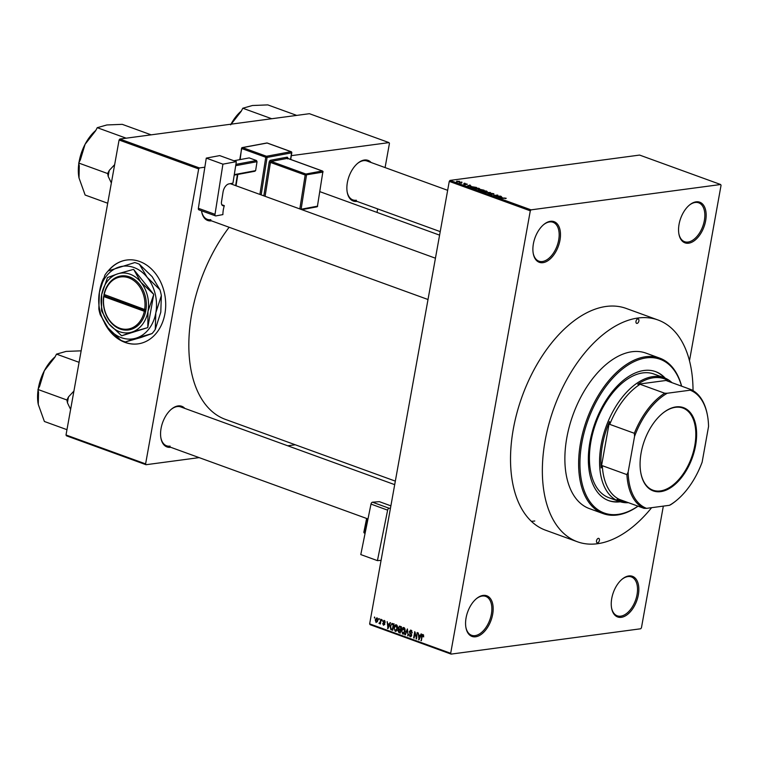 <?xml version="1.0" encoding="UTF-8"?>
<svg xmlns="http://www.w3.org/2000/svg" width="759" height="759" viewBox="0 0 759 759"><rect width="100%" height="100%" fill="white"/><g stroke="black" fill="none" stroke-linecap="round" stroke-linejoin="round"><path stroke-width="1.14" d="M483.094 595.417A21.622 12.41 -70 0 1 492.667 614.325A21.622 12.41 -70 0 1 475.656 636.782A21.622 12.41 -70 0 1 465.931 627.627A21.622 12.41 -70 0 1 476.462 598.633A21.622 12.41 -70 0 1 483.094 595.417M465.865 627.238A20.683 11.869 110 0 0 471.586 635.274A20.683 11.869 110 0 0 475.096 635.625A20.683 11.869 110 0 0 490.722 617.029A20.683 11.869 110 0 0 485.713 596.394A20.683 11.869 110 0 0 482.212 596.052A20.683 11.869 110 0 0 476.159 598.889M550.408 221.305A21.622 12.41 -70 0 1 559.981 240.214A21.622 12.41 -70 0 1 542.97 262.671A21.622 12.41 -70 0 1 533.245 253.506A21.622 12.41 -70 0 1 543.776 224.522A21.622 12.41 -70 0 1 550.408 221.305M533.179 253.117A20.683 11.869 110 0 0 538.899 261.162A20.683 11.869 110 0 0 542.41 261.513A20.683 11.869 110 0 0 558.026 242.918A20.683 11.869 110 0 0 553.026 222.283A20.683 11.869 110 0 0 549.525 221.941A20.683 11.869 110 0 0 543.472 224.778M696.079 201.837A21.622 12.41 -70 0 1 705.652 220.746A21.622 12.41 -70 0 1 688.631 243.203A21.622 12.41 -70 0 1 678.916 234.047A21.622 12.41 -70 0 1 689.447 205.063A21.622 12.41 -70 0 1 696.079 201.837M678.85 233.658A20.683 11.869 110 0 0 684.571 241.694A20.683 11.869 110 0 0 688.071 242.045A20.683 11.869 110 0 0 703.697 223.45A20.683 11.869 110 0 0 698.697 202.824A20.683 11.869 110 0 0 695.197 202.473A20.683 11.869 110 0 0 689.144 205.31M628.765 575.948A21.622 12.41 -70 0 1 638.338 594.857A21.622 12.41 -70 0 1 621.317 617.323A21.622 12.41 -70 0 1 611.602 608.158A21.622 12.41 -70 0 1 622.133 579.174A21.622 12.41 -70 0 1 628.765 575.948M611.536 607.769A20.683 11.869 110 0 0 617.257 615.815A20.683 11.869 110 0 0 620.758 616.156A20.683 11.869 110 0 0 636.384 597.561A20.683 11.869 110 0 0 631.384 576.935A20.683 11.869 110 0 0 627.883 576.584A20.683 11.869 110 0 0 621.83 579.43M170.709 447.288A21.622 12.41 -70 0 1 170.642 447.298A21.622 12.41 -70 0 1 160.927 438.133A21.622 12.41 -70 0 1 171.449 409.148A21.622 12.41 -70 0 1 178.09 405.923A21.622 12.41 -70 0 1 184.835 408.408M394.699 484.65L180.708 406.909A20.683 11.869 110 0 0 177.208 406.568A20.683 11.869 110 0 0 171.155 409.405M211.448 220.841A21.622 12.41 -70 0 1 211.391 220.85A21.622 12.41 -70 0 1 201.666 211.685A21.622 12.41 -70 0 1 201.524 210.793M357.005 201.391A21.622 12.41 -70 0 1 356.939 201.401A21.622 12.41 -70 0 1 347.224 192.236A21.622 12.41 -70 0 1 357.755 163.251A21.622 12.41 -70 0 1 364.386 160.026A21.622 12.41 -70 0 1 371.132 162.511M447.658 190.31L367.005 161.012A20.683 11.869 110 0 0 363.504 160.671A20.683 11.869 110 0 0 357.451 163.508M577.419 541.774L545.579 530.209A117.987 67.731 -70 0 1 517.04 412.526A117.987 67.731 -70 0 1 606.175 306.446A117.987 67.731 -70 0 1 626.147 308.42L657.987 319.985A117.987 67.731 110 0 0 638.006 318.012A117.987 67.731 110 0 0 548.871 424.091A117.987 67.731 110 0 0 577.419 541.774A117.987 67.731 110 0 0 597.39 543.738A117.987 67.731 110 0 0 651.62 507.686M229.142 227.264A123.157 70.701 110 0 0 225.461 419.414L395.325 481.121M104.657 323.182A42.305 33.178 -97.6 0 0 125.064 342.423A42.305 33.178 -97.6 0 0 137.948 343.884A42.305 33.178 -97.6 0 0 165.699 305.744A42.305 33.178 -97.6 0 0 139.628 261.485A42.305 33.178 -97.6 0 0 126.744 260.024A42.305 33.178 -97.6 0 0 108.262 270.878M103.433 278.6A42.305 33.178 -97.6 0 0 99.609 291.162M126.857 260.005A42.305 33.178 -97.6 0 0 108.565 270.754M105.88 324.985A42.305 33.178 -97.6 0 0 125.292 342.394A42.305 33.178 -97.6 0 0 138.062 343.865M378.703 619.477L378.864 618.576L379.329 618.746L378.703 619.477L379.206 619.41M380.278 621.621L380.705 619.24L381.17 619.41L380.344 623.993L380.012 623.092L378.931 623.3L380.781 621.555M380.515 623.025L379.595 623.67M379.491 622.892L380.62 622.437M381.862 620.625L382.024 619.724L382.318 620.786L381.862 620.625L382.365 620.558M382.953 621.545L384.339 620.473L385.192 622.352L384.187 621.118L383.437 621.602L384.775 624.296L383.504 625.226L382.669 623.528L383.599 624.562L384.301 624.221L382.953 621.545L383.466 621.479M383.845 620.407L384.339 620.473M384.974 621.014L383.437 621.602M383.599 624.562L384.794 624.154M389.291 624.363L390.022 622.627L390.506 622.807L387.972 628.594L387.156 621.583L387.697 623.784L389.86 624.287L387.716 624.581L387.811 627.835L388.997 625.046L387.716 624.581M396.312 624.828L397.45 626.289L397.517 628.613L395.145 631.279L393.959 627.399L394.822 625.312L396.312 624.828L395.724 624.752M395.724 631.355L396.283 631.127M403.873 627.57L405.021 629.04L405.088 631.365L402.706 634.031L401.52 630.15L402.384 628.054L403.873 627.57L403.295 627.503M403.285 634.107L403.845 633.879M423.076 634.543L423.712 636.867L422.915 635.274L422.336 635.568L421.34 640.71L421.653 636.27L422.678 634.496M423.683 635.169L422.336 635.568M369.652 623.851L450.685 653.29L451.102 654.106L370.06 624.666L369.652 623.851L449.262 181.392L450.002 180.414L639.6 155.073L720.633 184.513L531.034 209.854L530.294 210.822L449.262 181.392M450.685 653.29L530.294 210.822M420.334 635.644L421.074 633.907L421.549 634.078L419.015 639.865L418.2 632.864L418.74 635.065L420.903 635.568L418.769 635.852L418.864 639.116L420.05 636.327L418.769 635.852M416.302 637.541L417.213 632.503L416.539 638.964L415.012 633.034L414.11 638.082L413.646 637.921L414.775 631.621L416.302 637.541L416.805 637.475M411.881 630.786L409.794 631.659L411.644 635.435L410.021 636.687L408.968 634.306L410.135 635.947L411.15 634.552L409.765 633.253L409.338 631.497L411.093 630.198L412.241 632.873L410.467 630.852L411.795 630.672M410.458 630.112L411.093 630.198M410.591 636.763L411.065 636.545M410.135 635.947L411.52 635.881M404.813 634.704L407.393 628.936L408.067 635.89L407.507 629.761L405.297 634.885L404.813 634.704L405.401 634.628M398.266 627.589L400.002 626.251L401.426 626.773L400.297 633.063L398.864 632.551L397.877 630.501L398.779 627.522M399.31 626.147L400.002 626.251M390.202 626.08L392.517 623.528L393.864 624.021L392.726 630.321L390.733 629.467L390.202 626.08L390.705 626.014M391.796 623.433L392.517 623.528M375.221 619.742L376.938 617.788L377.792 620.625L376.084 622.532L375.221 619.742L375.724 619.676M374.358 617.902L374.529 617.001L374.823 618.063L374.358 617.902L374.861 617.826M451.102 654.106L640.7 628.775L641.44 627.797L663.328 506.12M689.476 360.791L721.05 185.338L720.633 184.513M460.941 182.084L461.975 182.179L460.941 182.084M461.833 182.881L459.537 182.701L461.785 183.118M464.091 183.232L465.134 183.327L464.091 183.232M464.887 184.095L467.022 183.982L467.202 184.522L465.495 183.868L465.874 184.665L463.996 184.399L463.768 183.896L465.352 184.503L464.954 183.706L465.087 184.209M465.533 184.684L465.637 184.133L465.874 184.665M471.064 186.078L467.231 186.097L469.802 185.025L470.286 185.196L469.479 185.5L471.035 186.249M474.84 188.887L475.153 187.966L478.995 188.336L479.688 188.896L478.749 189.247L474.128 188.365M478.948 188.612L479.688 188.896M482.411 191.638L482.715 190.718L486.566 191.088L487.25 191.648L486.32 191.999L481.699 191.116M486.51 191.353L487.25 191.648M505.665 198.564L505.76 198.061L506.196 198.355L505.494 198.583L504.46 197.976L500.617 198.222L506.196 198.355M450.002 180.414L531.034 209.854M502.116 197.359L498.274 197.378L500.845 196.296L501.329 196.477L500.523 196.78L502.088 197.53M496.623 196.372L500.323 196.107L496.272 196.647L495.788 196.467L497.088 195.329L493.378 195.594L497.43 195.054L497.923 195.234L496.585 196.609M491.092 193.83L491.177 193.346L493.786 193.706L493.948 194.446L491.642 193.507L492.136 194.617L489.716 194.295L489.536 193.63L491.955 194.342L490.912 193.725M493.435 194.285L493.274 193.754M491.642 193.507L492.136 194.617M489.716 194.295L489.536 193.63L489.441 194.181M490.048 193.792L490.143 194.427M484.546 192.388L490.485 192.539L487.809 193.573L489.821 192.53L484.546 192.388M479.963 189.892L480.058 189.342L484.081 190.205L480.03 190.746L478.35 189.627L480.058 189.342L479.669 189.826M470.523 187.255L471.377 186.61L476.51 187.454L472.468 187.995L470.314 186.999M456.738 181.344L459.631 181.297L459.385 181.97L456.576 181.705L456.795 181.04L456.576 181.705M459.508 181.951L459.631 181.297L459.385 181.97M377.024 212.416L377.65 208.886M385.088 167.578L389.433 143.432L389.016 142.607L309.425 113.698L119.827 139.03L199.418 167.948L204.835 167.217M291.314 155.661L389.016 142.607M145.605 463.891L146.013 464.717L66.431 435.808L66.014 434.983L145.605 463.891L198.678 168.925L119.087 140.007L119.827 139.03M66.014 434.983L119.087 140.007M146.013 464.717L199.143 457.62M287.718 445.78L295.27 444.774M199.418 167.948L198.678 168.925M160.861 437.744A20.683 11.869 110 0 0 166.582 445.789A20.683 11.869 110 0 0 170.082 446.131M347.157 191.847A20.683 11.869 110 0 0 352.878 199.892A20.683 11.869 110 0 0 356.379 200.234M201.6 211.296A20.683 11.869 110 0 0 207.33 219.342A20.683 11.869 110 0 0 210.831 219.683M531.395 521.329A117.987 67.731 110 0 0 534.791 520.997M499.877 197.368L501.49 197.368L500.2 196.904L498.9 197.397L499.849 197.539M496.955 196.088L497.088 195.329M497.297 195.784L497.43 195.054M482.439 191.078L485.864 191.828L486.092 191.145L483.16 190.888L482.439 191.078L482.838 191.771M485.826 192.046L486.092 191.145M480.039 190.518L481.253 190.357L478.882 189.788L480.001 190.737M478.882 189.788L479.204 190.443M481.728 190.291L483.141 190.101L480.523 189.503L481.68 190.528M480.779 190.186L480.523 189.503M474.878 188.327L478.303 189.086L478.531 188.403L475.599 188.137L474.878 188.327L475.276 189.029M478.255 189.304L478.531 188.403M472.477 187.767L475.58 187.35L471.832 186.78L471.083 187.226L472.44 187.985M471.045 187.482L471.832 186.78M468.834 186.088L470.438 186.088L469.157 185.623L467.857 186.116L468.806 186.268M457.279 181.202L457.013 181.657L459.195 181.354L457.279 181.202L456.984 181.828M458.882 182.018L459.195 181.354M423.74 636.716L423.237 636.782M421.387 640.482L420.884 640.549M419.129 639.609L418.532 639.695M419.869 637.921L419.291 637.996M420.609 636.251L420.05 636.327M419.385 639.04L418.864 639.116M416.587 638.717L416.046 638.793M415.486 632.978L415.012 633.034M414.148 637.845L413.646 637.921M412.26 632.721L411.767 632.788M411.672 635.179L411.179 635.245M411.625 634.496L411.15 634.552M410.581 633.148L409.765 633.253M409.851 631.431L409.338 631.497M408.067 635.653L407.592 635.719M402.023 630.084L401.52 630.15M404.291 627.797L402.384 628.054M404.642 628.186L401.976 630.34L401.919 631.83L402.839 633.291L404.471 633.186M402.839 633.291L404.623 631.184L403.314 628.262L404.575 628.091M405.126 631.118L404.623 631.184M400.42 632.342L398.864 632.551M398.39 630.435L397.877 630.501M400.192 630.198L400.932 629.059M399.585 629.239L398.617 629.363M399.965 632.162L400.306 630.283L398.949 629.856L398.361 630.568L399.168 631.867L400.467 632.095M400.809 630.217L400.306 630.283M400.923 629.591L398.361 630.568M400.439 629.543L400.837 627.342L399.367 626.887L398.731 627.75L399.528 629.22L400.942 629.477M401.34 627.276L400.837 627.342M401.113 626.659L399.367 626.887M401.426 626.773L399.86 626.981M394.462 627.332L393.959 627.399M396.72 625.055L394.822 625.312M397.08 625.444L396.179 625.558L394.414 627.589L394.348 629.088L395.278 630.549L396.91 630.444M395.278 630.549L397.061 628.443L395.752 625.511L397.004 625.34M397.555 628.376L397.061 628.443M392.061 629.287L390.733 629.467M392.403 629.41L393.266 624.591L392.441 624.287L391.122 624.79L390.657 626.26L390.951 628.756L392.906 629.344M393.769 624.524L393.266 624.591M393.845 624.107L391.122 624.79M388.086 628.338L387.488 628.414M388.826 626.64L388.238 626.716M389.557 624.97L388.997 625.046M388.333 627.769L387.811 627.835M385.202 622.2L384.718 622.266M384.785 623.708L384.215 623.784M380.382 623.756L379.879 623.822M379.974 623.158L378.931 623.3M380.563 622.75L379.775 622.854M377.574 618.338L375.686 619.866L376.217 621.877L377.451 621.773M376.217 621.877L377.337 620.464L376.568 618.414L377.536 618.281M377.83 620.397L377.337 620.464M637.845 318.913A2.353 1.347 110 0 0 636.07 321.029A2.353 1.347 110 0 0 636.64 323.372A2.353 1.347 110 0 0 637.038 323.41A2.353 1.347 110 0 0 638.812 321.294A2.353 1.347 110 0 0 638.243 318.951A2.353 1.347 110 0 0 637.845 318.913M598.367 538.34A2.353 1.347 110 0 0 596.593 540.455A2.353 1.347 110 0 0 597.162 542.799A2.353 1.347 110 0 0 597.551 542.837A2.353 1.347 110 0 0 599.335 540.731A2.353 1.347 110 0 0 598.766 538.387A2.353 1.347 110 0 0 598.367 538.34M665.197 378.153A68.633 39.392 110 0 0 655.605 371.625A68.633 39.392 110 0 0 643.983 370.487A68.633 39.392 110 0 0 592.134 432.184A68.633 39.392 110 0 0 608.737 500.636A68.633 39.392 110 0 0 620.283 501.794M608.376 500.504A68.633 39.392 110 0 0 619.496 501.538M681.554 386.151A81.792 46.954 110 0 0 646.251 357.897A81.792 46.954 110 0 0 581.878 442.858A81.792 46.954 110 0 0 618.092 514.374A81.792 46.954 110 0 0 637.958 506.158M638.044 506.187A82.731 47.494 -70 0 1 617.209 515.01A82.731 47.494 -70 0 1 603.196 513.625A82.731 47.494 -70 0 1 583.187 431.112A82.731 47.494 -70 0 1 645.691 356.73A82.731 47.494 -70 0 1 659.694 358.115A82.731 47.494 -70 0 1 681.639 386.189M659.694 358.115L645.947 353.115A82.731 47.494 110 0 0 631.943 351.74A82.731 47.494 110 0 0 569.44 426.122A82.731 47.494 110 0 0 589.449 508.634L603.196 513.625M693.033 390.619A117.987 67.731 110 0 0 657.987 319.985M628.405 502.686A65.805 37.779 -70 0 1 619.107 501.405L608.974 497.724A65.805 37.779 -70 0 1 593.054 432.08A65.805 37.779 -70 0 1 642.778 372.916A65.805 37.779 -70 0 1 653.916 374.016L664.049 377.697A65.805 37.779 -70 0 1 672 382.688M664.429 377.84A68.633 39.392 110 0 0 655.245 371.502M73.908 391.084L68.547 396.834L66.887 399.984L37.95 389.471L39.601 386.322L44.335 370.753A35.208 20.208 110 0 0 38.405 387.972A35.208 20.208 110 0 0 38.244 388.912M79.088 362.328L56.508 354.13L66.109 351.408L81.156 350.838M55.084 356.834A35.208 20.208 -70 0 0 44.335 370.753L54.857 357.28L56.508 354.13M66.887 399.984L67.466 402.839L70.615 409.414M66.963 429.679L44.392 421.482L38.273 404.424L38.529 392.327L37.95 389.471M38.273 404.424L38.159 403.845A35.208 20.208 110 0 1 38.073 390.069M68.547 396.834A38.965 22.372 110 0 0 67.466 402.839M695.576 445.637A44.278 25.417 -70 0 1 667.74 489.394A44.278 25.417 -70 0 1 640.814 472.866A44.278 25.417 -70 0 1 641.118 452.914A44.278 25.417 -70 0 1 662.379 413.513A44.278 25.417 -70 0 1 695.576 445.637M640.776 472.639A43.718 25.094 110 0 0 652.987 490.21A43.718 25.094 110 0 0 694.789 445.524A43.718 25.094 110 0 0 682.844 408.029A43.718 25.094 110 0 0 662.199 413.664M619.107 501.405A65.805 37.779 -70 0 1 601.119 444.954A65.805 37.779 -70 0 1 664.049 377.697M676.838 500.143L676.241 500.646A63.927 36.698 -70 0 1 670.548 504.792L669.447 505.304A62.988 36.157 110 0 0 676.838 500.143A62.988 36.157 110 0 0 702.132 462.155L708.555 426.501A62.988 36.157 110 0 0 707.511 415.714A62.988 36.157 110 0 0 690.159 390.192L691.259 389.68L666.668 380.743L667.559 380.268A64.866 37.238 110 0 0 637.75 384.253L640.093 384.291A63.927 36.698 110 0 0 609.752 424.357L609.477 421.568A64.866 37.238 110 0 0 602.418 445.144A64.866 37.238 110 0 0 601.137 467.952L602.314 465.684A63.927 36.698 110 0 0 619.382 499.403L617.039 499.365A64.866 37.238 110 0 0 626.725 502.069M609.477 421.568L601.137 467.952M667.559 380.268L637.75 384.253M690.159 390.192L667.246 393.247A62.988 36.157 110 0 0 634.562 436.387L628.148 472.051A62.988 36.157 110 0 0 646.535 508.359L669.447 505.304M640.093 384.291L664.694 393.228L667.246 393.247M602.314 465.684L626.915 474.622L628.148 472.051M634.562 436.387L634.344 433.294A63.927 36.698 -70 0 1 664.694 393.228M609.752 424.357L634.344 433.294M646.535 508.359L643.983 508.34A63.927 36.698 -70 0 1 626.915 474.622M619.382 499.403L643.983 508.34M691.259 389.68A63.927 36.698 -70 0 1 707.369 414.945L707.511 415.714M114.656 164.637L109.287 170.386A38.965 22.372 110 0 0 108.67 173.403A38.965 22.372 110 0 0 108.205 176.392L111.355 182.966M151.164 134.846L122.246 124.343L106.858 124.96L97.247 127.683L126.165 138.185M109.287 170.386L107.636 173.545L78.699 163.024L80.35 159.874L85.074 144.305L95.596 130.833L97.247 127.683M107.636 173.545L108.205 176.392M107.712 203.232L85.131 195.035L79.021 177.976L79.268 165.879L78.699 163.024M79.021 177.976L78.908 177.397A35.208 20.208 110 0 1 78.813 163.621M95.833 130.387A35.208 20.208 110 0 0 85.074 144.305A35.208 20.208 110 0 0 78.983 162.464M296.712 115.396L267.794 104.894L252.405 105.51L242.804 108.233L271.722 118.736M230.632 124.855L241.153 111.383L242.804 108.233M241.381 110.937A35.208 20.208 110 0 0 230.992 124.182M219.693 155.604L236.334 161.648L222.918 164.162L206.277 158.109L219.693 155.604M199.247 209.863A1.879 1.082 -70 0 1 198.886 209.835A1.879 1.082 -70 0 1 198.365 208.289L215.006 214.332A1.879 1.082 110 0 0 215.528 215.888A1.879 1.082 110 0 0 215.888 215.907L222.89 214.598A20.683 11.869 -70 0 1 224.303 205.642L223.715 205.746A4.696 2.694 -70 0 1 222.823 205.689A4.696 2.694 -70 0 1 221.505 201.818L223.061 191.961A7.524 4.317 -70 0 1 228.857 183.915L232.947 183.156L236.334 161.648M215.006 214.332L222.918 164.162M198.365 208.289L206.277 158.109M224.303 205.642L221.818 204.74M233.876 160.756L249.218 157.9L256.457 160.528L257.035 161.686L255.622 170.642L254.758 171.278L234.208 175.111M235.907 164.361L256.457 160.528M257.035 161.686L235.698 165.671M234.284 174.627L255.622 170.642M370.99 504.099A1.879 1.082 -70 0 1 372.498 502.211L389.139 508.255A1.879 1.082 110 0 0 387.631 510.152L370.99 504.099L360.791 554.582L377.432 560.635L381.075 560.341M372.498 502.211L379.358 501.661L390.876 505.855M387.631 510.152L377.432 560.635M389.139 508.255L390.468 508.151M103.841 296.579L144.333 311.285L145.652 311.475L145.975 309.681A27.267 21.385 -97.6 0 0 129.523 276.874A27.267 21.385 -97.6 0 0 104.021 294.435L103.841 296.579A26.328 20.645 -97.6 0 0 119.723 328.211A26.328 20.645 -97.6 0 0 144.333 311.285M105.017 295.09L104.837 296.076L103.698 296.238A27.267 21.385 -97.6 0 0 120.14 329.036A27.267 21.385 -97.6 0 0 145.633 311.475M153.584 294.179L140.889 282.234L133.745 269.559A34.591 27.134 -97.6 0 0 133.366 269.426L117.74 273.828L107.655 277.49A34.591 27.134 -97.6 0 0 107.389 277.832L101.678 294.549L101.507 310.516A34.591 27.134 -97.6 0 0 101.63 310.991L108.765 323.676L121.459 335.611A34.591 27.134 -97.6 0 0 121.838 335.744L131.924 332.081L147.55 327.679A34.591 27.134 -97.6 0 0 147.815 327.338L147.986 311.37L153.697 294.653A34.591 27.134 -97.6 0 0 153.584 294.179L133.745 269.559M121.838 335.744L147.55 327.679M147.815 327.338L153.697 294.653M136.25 338.087A36.66 28.757 -97.6 0 0 155.823 312.831A36.66 28.757 -97.6 0 0 147.18 277.339A36.66 28.757 -97.6 0 0 118.964 267.083A36.66 28.757 -97.6 0 0 99.391 292.338A36.66 28.757 -97.6 0 0 108.034 327.831A36.66 28.757 -97.6 0 0 136.25 338.087L152.047 333.571L141.221 337.423L125.425 341.929L136.25 338.087M139.4 264.265L152.151 276.674L159.931 289.748L147.18 277.339L139.4 264.265A40.711 31.925 -97.6 0 0 134.751 262.576L108.139 270.935A40.711 31.925 -97.6 0 0 104.913 275.081L99.391 292.338L98.831 308.922A40.711 31.925 -97.6 0 0 100.254 314.757L108.034 327.831L120.785 340.241A40.711 31.925 -97.6 0 0 125.425 341.929M161.354 295.583L160.794 312.167L155.263 329.425L155.823 312.831L161.354 295.583A40.711 31.925 -97.6 0 0 159.931 289.748M152.047 333.571A40.711 31.925 -97.6 0 0 155.263 329.425M131.924 332.081A30.085 23.595 -97.6 0 0 147.986 311.37A30.085 23.595 -97.6 0 0 140.889 282.234A30.085 23.595 -97.6 0 0 117.74 273.828A30.085 23.595 -97.6 0 0 101.678 294.549A30.085 23.595 -97.6 0 0 108.765 323.676A30.085 23.595 -97.6 0 0 131.924 332.081M104.021 294.435L144.656 309.492A26.328 20.645 -97.6 0 0 128.783 277.851A26.328 20.645 -97.6 0 0 104.163 294.777M145.975 309.681L144.656 309.492M104.837 296.076L145.747 310.934M422.156 636.203L421.653 636.27M411.274 633.765L410.505 633.869M400.885 629.771L399.443 629.97M392.849 629.657L391.435 629.847M384.614 623.215L383.741 623.338M290.536 159.409L291.57 152.853L267.073 157.426L261.162 194.892M263.838 195.86L269.141 162.265L270.441 162.417L265.1 196.315M287.841 158.422A1.879 1.082 110 0 0 286.921 157.198L270.583 160.253A1.879 1.082 110 0 0 269.141 162.265M222.093 205.158L223.715 205.746M259.901 194.427L265.764 157.274L241.884 148.603A0.939 0.541 -70 0 1 242.614 147.597L266.485 156.269L290.991 151.696L267.111 143.024L242.614 147.597A0.939 0.731 -100.6 0 0 241.742 148.233L239.759 159.665M267.443 143.138A0.939 0.541 -70 0 0 267.111 143.024A0.939 0.731 -100.6 0 0 266.798 142.996L242.301 147.569A0.939 0.939 0 0 0 241.542 148.347L240.157 159.589M237.814 174.437L236.03 185.756M299.824 208.934L305.175 175.025A0.939 0.541 -70 0 1 305.896 174.029L322.233 170.974L287.509 158.356L271.172 161.411L305.896 174.029A0.939 0.731 -100.6 0 1 306.484 175.187L301.114 209.237L317.452 206.182L322.812 172.132L305.175 175.025L270.441 162.417A0.939 0.541 -70 0 1 271.172 161.411A0.939 0.731 -100.6 0 1 270.583 160.253M316.901 206.846A0.939 0.939 0 0 0 317.651 206.068L317.452 206.182A0.939 0.731 79.4 0 1 316.901 206.846L301.816 209.655M322.822 171.819L323.021 172.018A0.939 0.939 0 0 0 322.414 170.984A0.939 0.541 -70 0 0 322.233 170.974A0.939 0.731 79.4 0 1 322.812 172.132L317.49 205.888M286.921 157.198A0.939 0.731 79.4 0 0 287.509 158.356A0.939 0.541 -70 0 1 287.689 158.365L322.414 170.984A0.939 0.541 -70 0 1 322.679 171.373M287.604 158.887L287.689 158.365A0.939 0.541 -70 0 1 287.832 158.479M290.716 159.475L291.779 152.739A0.939 0.939 0 0 0 291.171 151.705A0.939 0.541 -70 0 0 290.991 151.696A0.939 0.731 -100.6 0 1 291.57 152.853L291.579 152.54M266.513 143.128A0.939 0.731 -100.6 0 1 266.798 142.996A0.939 0.939 0 0 1 267.291 143.034L291.171 151.705A0.939 0.541 -70 0 1 291.437 152.094M267.073 157.426A0.939 0.731 -100.6 0 0 266.485 156.269A0.939 0.541 -70 0 0 265.764 157.274L267.073 157.426M365.088 533.292L364.614 533.122A0.939 0.541 110 0 1 364.481 533.103L365.079 533.321M366.995 518.587L364.225 532.258L365.221 532.628M366.625 518.454L363.884 532.031A0.939 0.939 0 0 0 364.481 533.103A0.939 0.541 110 0 1 364.225 532.258L364.073 531.955M439.584 235.138L319.918 191.676M422.725 635.245L423.664 635.122M398.892 629.856L401.207 629.553M391.805 624.192L394.12 623.879M383.883 621.071L384.927 620.938M383.94 624.619L384.728 624.515M379.633 622.911L380.563 622.788M367.982 518.957L166.582 445.789M207.33 219.342L428.01 299.511M230.252 183.659L435.438 258.202M440.22 231.618L352.878 199.892M215.528 215.888L198.886 209.835M237.415 174.513L235.66 185.623"/></g></svg>
